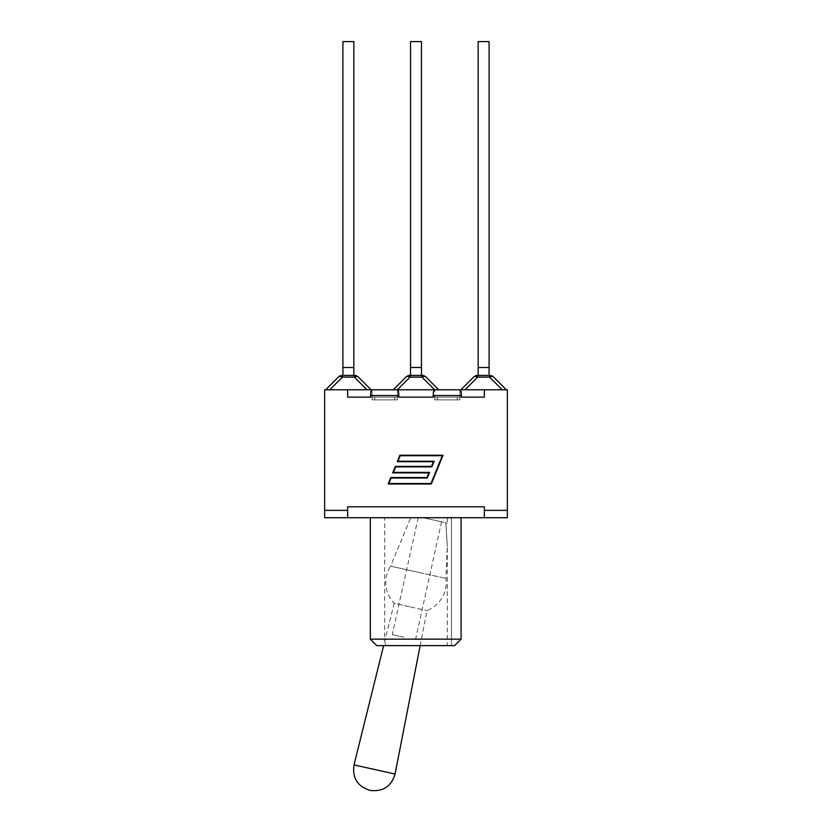 <?xml version="1.0" encoding="UTF-8"?>
<svg xmlns="http://www.w3.org/2000/svg" width="832" height="832" viewBox="0 0 832 832"><rect width="100%" height="100%" fill="white"/><g stroke="black" fill="none" stroke-linecap="round" stroke-linejoin="round"><path stroke-width="0.62" stroke-dasharray="4.16 3.12" d="M342.909 375.409L342.909 41.6L353.839 41.6L353.839 367.494L342.909 367.494L353.839 367.494L353.839 375.409L342.909 375.409L353.839 375.409M358.405 377.094A5.751 3.328 -45 0 0 354.338 377.094L354.338 375.409A5.751 5.751 0 0 1 358.405 377.094M342.41 375.409L342.41 377.094A5.751 3.328 45 0 0 338.343 377.094A5.751 5.751 0 0 1 342.41 375.409L354.338 375.409M329.711 389.802L371.103 389.802L329.711 389.802L342.41 377.094L354.338 377.094L367.037 389.802M325.645 389.802L338.343 377.094M342.909 367.494L353.839 367.494M410.53 375.409L410.53 41.6L421.47 41.6L421.47 367.494L410.53 367.494L421.47 367.494L421.47 375.409L410.53 375.409L421.47 375.409M410.041 375.409L410.041 377.094A5.751 3.328 45 0 0 405.964 377.094A5.751 5.751 0 0 1 410.041 375.409L421.959 375.409A5.751 5.751 0 0 1 426.036 377.094A5.751 3.328 -45 0 0 421.959 377.094L421.959 375.409M405.964 377.094L393.266 389.802L374.785 389.802L397.623 389.802C398.341 390.146 398.746 392.07 398.819 395.554L398.819 397.134L434.71 397.134L433.181 397.134L433.181 395.554C433.254 392.07 433.659 390.146 434.377 389.802L457.215 389.802L438.734 389.802L426.036 377.094M434.668 389.802L397.332 389.802L434.668 389.802L421.959 377.094L410.041 377.094L397.332 389.802M410.53 367.494L421.47 367.494M478.161 41.6L489.091 41.6L489.091 367.494L478.161 367.494L489.091 367.494L478.161 367.494L478.161 41.6M473.595 377.094A5.751 5.751 0 0 1 477.662 375.409L489.59 375.409L489.59 377.094L477.662 377.094A5.751 3.328 45 0 0 473.595 377.094M506.355 389.802L493.657 377.094A5.751 3.328 -45 0 0 489.59 377.094L502.289 389.802L506.355 389.802L460.897 389.802L502.289 389.802M478.161 375.409L489.091 375.409L478.161 375.409L478.161 367.494M489.091 375.409L489.091 367.494M347.651 517.712L347.651 510.37L324.636 510.37L324.636 517.712L347.651 517.712L347.651 510.37L347.651 517.712L507.364 517.712L507.364 510.37L484.349 510.37L507.364 510.37L507.364 389.802L460.21 389.802C460.938 390.146 461.334 392.07 461.406 395.554L461.406 397.134L459.888 397.134L459.888 389.802L459.888 397.134L484.349 397.134L461.406 397.134M436.914 389.802L434.71 389.802L434.71 397.134L434.71 389.802L397.29 389.802L397.29 397.134L397.623 389.802L395.086 389.802M370.594 397.134L347.651 397.134L370.594 397.134L370.594 395.554C370.666 392.07 371.062 390.146 371.79 389.802L372.112 397.134L370.594 397.134L372.112 397.134L372.112 389.802L374.785 389.802L324.636 389.802L324.636 510.37L347.651 510.37L347.651 506.782L347.651 510.37L324.636 510.37M454.511 645.622L376.792 645.622M385.923 645.622L447.294 645.622L385.923 645.622L384.706 641.326L385.923 645.622M461.094 517.712L391.279 517.712L461.094 517.712L461.094 639.153L370.313 639.153M384.706 517.712L447.294 517.712L384.706 517.712L384.706 641.326L394.139 603.325L410.571 606.965L394.139 603.325A30.212 30.212 0 0 1 390.562 566.155L418.257 572.291L390.562 566.155L410.706 517.712L423.093 517.712L410.706 517.712M445.91 522.766L447.294 546.51L445.91 522.766L447.294 546.51L445.91 522.766L447.294 523.078L423.093 517.712L445.91 522.766M451.464 517.712L451.464 645.622L451.464 517.712M418.257 572.291L445.942 578.427L418.257 572.291M423.093 517.712L441.605 521.82L423.093 517.712L418.194 517.712L423.093 517.712M403.853 637.25L392.267 634.681L403.853 637.25M410.571 606.965L426.993 610.605L410.571 606.965M398.819 397.134L372.112 397.134L397.29 397.134L397.29 399.87L372.112 399.87L372.112 397.134L434.71 397.134L434.71 399.87L459.888 399.87L459.888 397.134L457.215 397.134L459.888 397.134L459.888 399.87L434.71 399.87L459.888 399.87L434.71 399.87L434.71 397.134L459.888 397.134L433.181 397.134M507.364 510.37L484.349 510.37L484.349 506.782L484.349 517.712M430.976 483.517L442.312 455.707L400.192 455.707L397.946 461.219L434.117 461.219L431.818 466.866L395.647 466.866L393.401 472.368L429.572 472.368L427.274 478.015L391.102 478.015L388.856 483.517L430.976 483.517M397.228 461.698L433.399 461.698L431.496 466.378L395.314 466.378L392.683 472.857L428.854 472.857L426.941 477.526L390.77 477.526L388.128 484.006L431.298 484.006L443.03 455.229L399.859 455.229L397.228 461.698M484.349 510.37L484.349 506.782L347.651 506.782L347.651 510.37M347.651 389.802L347.651 397.134M484.349 389.802L484.349 397.134M394.628 399.87L372.112 399.87L397.29 399.87L394.628 399.87L397.29 399.87L397.29 397.134L372.112 397.134L372.112 399.87L394.628 399.87L394.628 397.134L394.628 399.87M477.662 375.409L477.662 377.094L464.963 389.802M354.006 764.92L395.075 774.03M461.406 395.554L433.181 395.554M398.819 395.554L370.594 395.554M374.785 397.134L374.785 399.87L374.785 397.134M437.372 397.134L437.372 399.87L437.372 397.134M457.215 397.134L457.215 399.87L457.215 397.134M447.294 517.712L447.294 523.078M420.15 645.622L426.993 610.605A30.212 30.212 0 0 0 445.942 578.427L447.294 546.51L447.294 645.622M418.194 517.712L392.267 634.681M441.605 521.82L415.438 639.818"/><path stroke-width="1.25" d="M353.839 41.6L342.909 41.6L342.909 367.494L353.839 367.494L353.839 41.6M354.338 375.409L354.338 377.094A5.751 3.328 -45 0 1 358.405 377.094A5.751 5.751 0 0 0 354.338 375.409L342.41 375.409A5.751 5.751 0 0 0 338.343 377.094A5.751 3.328 45 0 1 342.41 377.094L342.41 375.409M338.343 377.094L325.645 389.802M371.103 389.802L358.405 377.094L371.103 389.802M353.839 375.409L353.839 367.494M342.909 375.409L342.909 367.494M421.47 41.6L410.53 41.6L410.53 367.494L421.47 367.494L421.47 41.6M405.964 377.094A5.751 3.328 45 0 1 410.041 377.094L410.041 375.409A5.751 5.751 0 0 0 405.964 377.094L393.266 389.802L397.29 389.802L395.086 389.802M421.959 375.409L421.959 377.094A5.751 3.328 -45 0 1 426.036 377.094A5.751 5.751 0 0 0 421.959 375.409L410.041 375.409M324.636 510.37L347.651 510.37L347.651 517.712L324.636 517.712L324.636 389.802L507.364 389.802L507.364 517.712L484.349 517.712L484.349 510.37L507.364 510.37M426.036 377.094L438.734 389.802L436.914 389.802M421.47 375.409L421.47 367.494M410.53 375.409L410.53 367.494M489.091 41.6L478.161 41.6L478.161 367.494L489.091 367.494L489.091 41.6M473.595 377.094A5.751 3.328 45 0 1 477.662 377.094L477.662 375.409A5.751 5.751 0 0 0 473.595 377.094L460.897 389.802L473.595 377.094M477.662 375.409L489.59 375.409L489.59 377.094A5.751 3.328 -45 0 1 493.657 377.094A5.751 5.751 0 0 0 489.59 375.409A5.751 5.751 0 0 1 493.657 377.094L506.355 389.802M489.091 375.409L489.091 367.494M478.161 375.409L478.161 367.494M461.406 397.134L484.349 397.134L461.406 397.134L461.406 395.554C461.334 392.07 460.938 390.146 460.21 389.802L434.377 389.802C433.659 390.146 433.254 392.07 433.181 395.554L433.181 397.134L398.819 397.134L398.819 395.554C398.746 392.07 398.341 390.146 397.623 389.802L371.79 389.802C371.062 390.146 370.666 392.07 370.594 395.554L370.594 397.134L347.651 397.134L370.594 397.134M376.792 645.622L454.511 645.622L461.094 639.153L370.313 639.153L376.792 645.622M484.349 517.712L347.651 517.712M461.094 517.712L461.094 639.153L454.511 645.622M398.819 397.134L433.181 397.134M430.976 483.517L442.312 455.707L400.192 455.707L397.946 461.219L434.117 461.219L431.818 466.866L395.647 466.866L393.401 472.368L429.572 472.368L427.274 478.015L391.102 478.015L388.856 483.517L430.976 483.517M433.399 461.698L397.228 461.698L399.859 455.229L443.03 455.229L431.298 484.006L388.128 484.006L390.77 477.526L426.941 477.526L428.854 472.857L392.683 472.857L395.314 466.378L431.496 466.378L433.399 461.698M347.651 389.802L347.651 397.134M347.651 510.37L347.651 506.782L484.349 506.782L484.349 510.37M484.349 389.802L484.349 397.134M329.711 389.802L342.41 377.094L354.338 377.094L367.037 389.802M397.332 389.802L410.041 377.094L421.959 377.094L434.668 389.802M464.963 389.802L477.662 377.094L489.59 377.094L502.289 389.802M420.15 645.622L395.075 774.03L354.006 764.92C352.165 777.774 357.406 786.24 369.73 790.327M433.181 395.554L461.406 395.554M370.594 395.554L398.819 395.554M370.313 517.712L370.313 639.153M395.075 774.03C391.31 786.458 382.98 791.918 370.084 790.4M383.635 645.622L354.006 764.92"/></g></svg>
